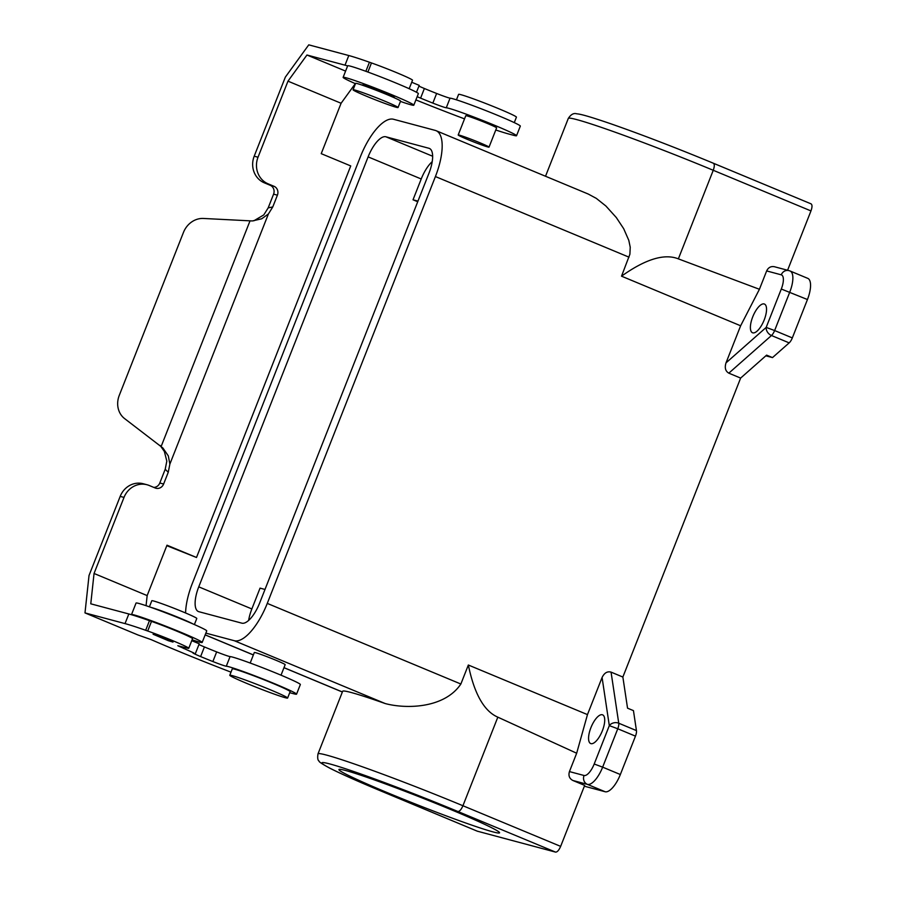 <?xml version="1.0" encoding="UTF-8"?>
<svg xmlns="http://www.w3.org/2000/svg" width="897" height="897" viewBox="0 0 897 897"><rect width="100%" height="100%" fill="white"/><g stroke="black" fill="none" stroke-linecap="round" stroke-linejoin="round"><path stroke-width="1.35" d="M468.346 665.013L587.468 714.606L576.67 753.233L497.824 717.163C484.122 711.231 474.289 693.852 468.346 665.013L460.867 684.019C444.396 708.54 406.027 709.112 385.228 703.562A111.542 5.259 21.5 0 0 342.643 691.284L317.998 753.872A111.542 5.259 21.5 0 1 462.93 805.741L497.824 717.163M590.955 743.635A15.541 5.887 112.6 0 1 590.674 743.546A15.541 5.887 112.6 0 1 591.056 727.299A15.541 5.887 112.6 0 1 602.336 714.752A15.541 5.887 112.6 0 1 602.616 714.853A15.541 5.887 112.6 0 1 602.235 731.1A15.541 5.887 112.6 0 1 590.955 743.635M264.996 589.452L260.052 588.129L251.855 608.951L198.753 586.84L368.118 156.874A24.174 9.161 112.6 0 1 385.889 136.781L428.923 148.274A24.174 9.161 112.6 0 1 429.371 148.42A24.174 9.161 112.6 0 1 429.001 173.121L259.625 603.087A24.174 9.161 112.6 0 1 241.865 623.168L198.82 611.687A24.174 9.161 112.6 0 1 198.383 611.53A24.174 9.161 112.6 0 1 198.753 586.84M248.637 620.421A24.174 9.161 112.6 0 1 251.855 608.951M477.372 831.194L555.579 852.116C557.272 852.139 558.966 850.221 560.647 846.376L584.676 785.402L572.824 780.468L587.412 784.37L605.116 791.737A20.721 7.849 112.6 0 0 620.343 774.526L635.468 736.145A6.907 2.613 112.6 0 0 636.444 730.595L633.45 710.626L627.541 708.17L622.866 677.044L740.63 378.086L728.824 373.163C725.438 371.201 724.496 367.77 726.009 362.87L740.63 325.779L759.423 289.283L766.655 270.928C768.303 267.508 770.871 266.106 774.346 266.712L788.945 270.614A6.907 6.38 -75.1 0 0 781.265 274.83A13.814 5.236 112.6 0 1 781.298 289.025L766.184 327.405A6.907 5.046 48.6 0 0 771.476 335.512L789.169 342.878A6.907 2.613 -67.4 0 0 792.331 337.911L807.446 299.531A20.721 7.849 -67.4 0 0 807.771 278.362L790.066 270.995A20.721 7.849 112.6 0 1 789.752 292.164L774.627 330.545L792.331 337.911M576.67 753.233L569.438 771.588C568.261 775.636 569.393 778.596 572.824 780.468M387.381 792.668A86.336 4.07 -158.5 0 0 499.573 832.808A86.336 4.07 -158.5 0 0 451.101 809.677A86.336 4.07 -158.5 0 0 338.92 769.525A86.336 4.07 -158.5 0 0 387.381 792.668M765.847 355.817L772.508 357.589L789.169 342.878M185.589 612.976A44.895 17.021 112.6 0 1 192.339 583.398L360.482 156.549A44.895 17.021 -67.4 0 1 393.48 119.256L435.28 130.413A44.895 17.021 -67.4 0 1 436.099 130.693L588.253 194.044L596.326 198.394L605.879 205.996L616.317 217.556L623.684 228.69L628.808 240.374L630.232 247.247L629.896 254.232L621.52 276.175L740.63 325.779M584.362 786.198L605.116 791.737M569.438 771.588L584.048 775.49A13.814 5.236 -67.4 0 0 594.195 764.009L609.31 725.628A6.907 5.416 -8.6 0 1 618.751 723.217L611.059 672.122L622.866 677.044M436.099 130.693A44.895 17.021 -67.4 0 1 435.415 176.552L267.272 603.401A44.895 17.021 112.6 0 1 234.274 640.705L205.862 633.125M587.468 714.606L602.078 677.504C604.309 672.907 607.303 671.113 611.059 672.122M250.185 663.04L254.322 652.511A16.572 0.785 21.5 0 1 255.589 652.691A16.572 0.785 21.5 0 1 273.013 659.048A16.572 0.785 21.5 0 1 285.168 664.666L281.019 675.183M417.722 201.747L413.024 199.796L421.22 178.985A24.174 9.161 112.6 0 1 432.219 161.639M545.522 176.249L568.306 118.415C570.929 114.39 573.732 112.854 576.704 113.807C580.819 114.121 589.105 116.363 611.205 123.921C642.387 134.842 676.439 147.949 713.373 163.232L713.25 163.198C714.64 163.983 714.629 166.337 713.25 170.284L810.966 210.918C812.301 207.14 812.334 204.785 811.067 203.854L713.496 163.299M810.966 210.918L787.588 270.255M772.508 357.589L766.61 355.134L740.63 378.086M417.968 201.119L413.024 199.796M752.774 332.843A15.541 5.887 -67.4 0 0 764.053 320.296A15.541 5.887 -67.4 0 0 764.435 304.049A15.541 5.887 -67.4 0 0 764.154 303.948A15.541 5.887 -67.4 0 0 752.875 316.495A15.541 5.887 -67.4 0 0 752.493 332.742A15.541 5.887 -67.4 0 0 752.774 332.843M621.52 276.175C645.548 259.087 664.498 253.313 678.356 258.863L759.423 289.283M355.324 83.634L341.084 103.267L321.227 153.656L350.738 165.934L196.499 557.486L166.999 545.197L147.153 595.586L94.05 573.475L90.776 603.816L128.832 613.974A69.069 3.252 21.5 0 1 131.523 614.737A69.069 3.252 21.5 0 1 149.474 620.668L151.503 621.386A27.628 1.301 21.5 0 1 178.593 631.903A27.628 1.301 21.5 0 1 192.541 638.653L188.751 648.284A27.628 1.301 21.5 0 1 186.643 647.982L177.83 645.728L193.92 653.016A13.814 0.65 21.5 0 0 192.866 652.859A13.814 0.65 21.5 0 0 200.614 656.57L204.415 646.939A13.814 0.65 21.5 0 1 198.943 644.539M191.745 640.671L199.235 643.788L195.445 653.42M230.081 656.593L226.291 666.213A37.988 1.794 21.5 0 1 264.267 679.522A37.988 1.794 21.5 0 1 296.559 694.155L300.349 684.534A37.988 1.794 21.5 0 0 268.068 669.891A37.988 1.794 21.5 0 0 230.081 656.593A13.814 0.65 21.5 0 1 216.659 651.906A38.672 1.816 21.5 0 1 204.415 646.939M341.084 103.267L287.982 81.156L258.022 157.222A20.721 19.151 -75.1 0 0 268.136 183.84L274.034 186.307A6.907 6.38 -75.1 0 1 277.408 195.176L272.778 206.927L268.405 213.957L169.869 464.097L168.255 472.282L163.624 484.021A6.907 6.38 104.9 0 1 155.192 487.99L149.294 485.524A20.721 19.151 104.9 0 0 147.052 484.761A20.721 19.151 104.9 0 0 124.01 497.409L94.05 573.475M464.534 118.864A82.883 3.902 21.5 0 1 449.689 113.235A109.12 5.135 21.5 0 1 415.894 99.915M446.269 107.786L450.059 98.154A13.814 0.65 21.5 0 1 436.637 93.467A38.672 1.816 21.5 0 1 424.382 88.5L420.592 98.132A38.672 1.816 21.5 0 0 432.836 103.099A13.814 0.65 21.5 0 0 446.269 107.786A37.988 1.794 21.5 0 1 484.245 121.084A37.988 1.794 21.5 0 1 516.537 135.727A37.988 1.794 21.5 0 1 513.645 135.312L509.227 134.135A82.883 3.902 21.5 0 1 495.783 129.998M420.592 98.132A13.814 0.65 21.5 0 1 417.172 96.663M345.592 71.098L306.953 55.009L345.009 65.167A69.069 3.252 21.5 0 1 347.632 65.907M489.033 147.13L496.613 127.879A16.572 0.785 -158.5 0 0 484.458 122.261A16.572 0.785 -158.5 0 0 467.034 115.904A16.572 0.785 -158.5 0 0 465.767 115.724L458.188 134.987A16.572 0.785 -158.5 0 0 470.342 140.594A16.572 0.785 -158.5 0 0 487.766 146.951A16.572 0.785 -158.5 0 0 489.033 147.13A16.572 0.785 -158.5 0 0 476.868 141.524A16.572 0.785 -158.5 0 0 459.443 135.167A16.572 0.785 -158.5 0 0 458.188 134.987M450.059 98.154A37.988 1.794 21.5 0 1 488.035 111.463A37.988 1.794 21.5 0 1 520.327 126.096L516.537 135.727M345.009 65.167L348.798 55.536L308.759 44.85L285.358 77.097L254.199 156.201L258.022 157.222M348.798 55.536A69.069 3.252 21.5 0 1 369.452 62.229L371.47 62.947A27.628 1.301 21.5 0 1 398.571 73.476A27.628 1.301 21.5 0 1 412.519 80.225L409.178 88.702M411.723 82.244L419.213 85.361L416.488 92.256M424.382 88.5A13.814 0.65 21.5 0 1 418.91 86.112M456.45 99.825L458.602 94.364A31.081 1.469 21.5 0 1 498.979 108.817A31.081 1.469 21.5 0 1 516.425 117.148L514.284 122.609M355.47 83.701A37.988 1.794 21.5 0 1 343.125 77.355L347.677 65.806A37.988 1.794 21.5 0 1 350.57 66.21A37.988 1.794 21.5 0 1 390.498 80.786A37.988 1.794 21.5 0 1 418.361 93.647L413.809 105.196A37.988 1.794 21.5 0 1 410.916 104.792A37.988 1.794 21.5 0 1 400.454 101.417M343.125 77.355A37.988 1.794 21.5 0 1 346.018 77.77A37.988 1.794 21.5 0 1 354.808 80.551A37.988 1.794 21.5 0 1 393.144 95.295A37.988 1.794 21.5 0 1 413.809 105.196M362.87 85.361A17.267 0.819 21.5 0 1 362.399 84.946A17.267 0.819 21.5 0 1 363.722 85.137A17.267 0.819 21.5 0 1 381.864 91.763A17.267 0.819 21.5 0 1 394.534 97.605A17.267 0.819 21.5 0 1 393.906 97.582M353.07 89.801L355.593 83.376A24.174 1.144 21.5 0 1 357.443 83.645A24.174 1.144 21.5 0 1 382.851 92.918A24.174 1.144 21.5 0 1 400.578 101.103L398.055 107.517A24.174 1.144 21.5 0 1 396.216 107.259A24.174 1.144 21.5 0 1 370.797 97.986A24.174 1.144 21.5 0 1 353.07 89.801A24.174 1.144 21.5 0 1 354.909 90.059A24.174 1.144 21.5 0 1 380.317 99.332A24.174 1.144 21.5 0 1 398.055 107.517M287.982 81.156L306.953 55.009M254.199 156.201A20.721 19.151 -75.1 0 0 264.312 182.82L270.21 185.287A6.907 6.38 -75.1 0 1 273.585 194.156L268.181 207.88L272.778 206.927M253.806 220.819L263.796 214.91L268.181 207.88M196.499 557.486L166.808 545.69M128.832 613.974L125.031 623.606L84.991 612.909L89.027 575.493L120.187 496.389L124.01 497.409M147.052 484.761L143.228 483.741A20.721 19.151 104.9 0 0 120.187 496.389M153.824 487.419A6.907 6.38 104.9 0 0 159.801 483.001L165.205 469.277L168.255 472.282M160.103 445.428L164.353 451.46L166.82 461.103L165.205 469.277M268.405 213.957L261.711 218.79L252.349 220.954L203.574 218.464A20.721 18.321 -63.4 0 0 183.47 232.39L119.256 395.409A20.721 18.321 116.6 0 0 124.705 418.675L162.906 448.007L168.311 455.9L169.869 464.097M84.991 612.909L138.093 635.02L151.122 639.617A109.12 5.135 21.5 0 0 229.71 671.662A82.883 3.902 21.5 0 0 231 672.156M146.065 605.688L147.153 595.586M125.031 623.606A69.069 3.252 21.5 0 1 145.684 630.299L147.702 631.006A27.628 1.301 21.5 0 1 174.803 641.534A27.628 1.301 21.5 0 1 188.751 648.284M229.778 675.262L232.301 668.848A31.081 1.469 21.5 0 1 272.688 683.301A31.081 1.469 21.5 0 1 290.135 691.632L287.612 698.045A31.081 1.469 21.5 0 1 247.224 683.592A31.081 1.469 21.5 0 1 229.778 675.262A31.081 1.469 21.5 0 1 270.165 689.715A31.081 1.469 21.5 0 1 287.612 698.045M166.999 639.213L173.009 642.084L168.445 640.738L153.084 634.235L166.999 639.213M296.559 694.155A37.988 1.794 21.5 0 1 293.667 693.751L289.72 692.697M226.291 666.213A13.814 0.65 21.5 0 1 212.869 661.538A38.672 1.816 21.5 0 1 200.614 656.57M170.441 640.705L155.91 634.975M131.523 614.737A37.988 1.794 21.5 0 1 131.5 614.613A37.988 1.794 21.5 0 1 134.393 615.017A37.988 1.794 21.5 0 1 174.321 629.593A37.988 1.794 21.5 0 1 202.184 642.454A37.988 1.794 21.5 0 1 199.291 642.039A37.988 1.794 21.5 0 1 192.093 639.796M131.5 614.613L136.052 603.053A37.988 1.794 21.5 0 1 138.934 603.468A37.988 1.794 21.5 0 1 147.725 606.249A37.988 1.794 21.5 0 1 186.06 620.993A37.988 1.794 21.5 0 1 206.736 630.894L202.184 642.454M166.842 613.279A16.572 0.785 21.5 0 1 177.236 617.383M150.887 607.359A24.174 1.144 21.5 0 1 151.122 607.415A24.174 1.144 21.5 0 1 172.493 615.073A24.174 1.144 21.5 0 1 192.956 623.92M149.407 606.832L151.806 600.732A24.174 1.144 21.5 0 1 153.645 601.001A24.174 1.144 21.5 0 1 179.052 610.274A24.174 1.144 21.5 0 1 196.791 618.459L194.391 624.547M560.647 846.376L462.93 805.741C461.249 809.599 459.567 811.516 457.885 811.493L555.579 852.116M457.885 811.493A104.635 4.934 21.5 0 0 329.861 763.952A104.635 4.934 21.5 0 0 380.653 790.874L477.619 831.306M584.048 775.49A6.907 6.38 104.9 0 0 587.412 784.37A20.721 7.849 -67.4 0 0 602.649 767.148L620.343 774.526M594.195 764.009L602.649 767.148L617.764 728.768L635.468 736.145M602.078 677.504L609.31 725.628L617.764 728.768A6.907 2.613 112.6 0 0 618.751 723.217L636.444 730.595M726.009 362.87L766.184 327.405L774.627 330.545A6.907 2.613 112.6 0 1 771.476 335.512L728.824 373.163M205.178 634.841L253.38 654.911M283.99 667.66L342.374 691.968M267.272 603.401L460.867 684.019M435.415 176.552L628.999 257.17M234.274 640.705L385.228 703.562M421.22 178.985L368.118 156.874M432.646 156.246L385.889 136.781M781.298 289.025L807.446 299.531M429.786 148.633L428.923 148.274M766.655 270.928L781.265 274.83M568.306 118.415A111.542 5.259 21.5 0 1 713.25 170.284L678.356 258.863M789.685 270.86A20.721 7.849 112.6 0 1 790.066 270.995L788.945 270.614M365.875 71.312L369.452 62.229M432.836 103.099L436.637 93.467M371.47 62.947L367.893 72.04M270.21 185.287L274.034 186.307M273.585 194.156L277.408 195.176M264.312 182.82L268.136 183.84M249.938 221.066L161.191 446.37M159.801 483.001L163.624 484.021M147.702 631.006L151.503 621.386M149.474 620.668L145.684 630.299M216.659 651.906L212.869 661.538M183.65 648.509L184.12 647.309M317.998 753.872C317.359 757.931 317.751 760.353 319.141 761.149C318.715 761.732 322.225 764.053 329.681 768.112C340.49 773.629 357.443 781.197 380.53 790.829L477.484 831.261M205.155 634.897L253.358 654.967M283.968 667.704L342.362 692.024M713.373 163.232L811.067 203.854"/></g></svg>
